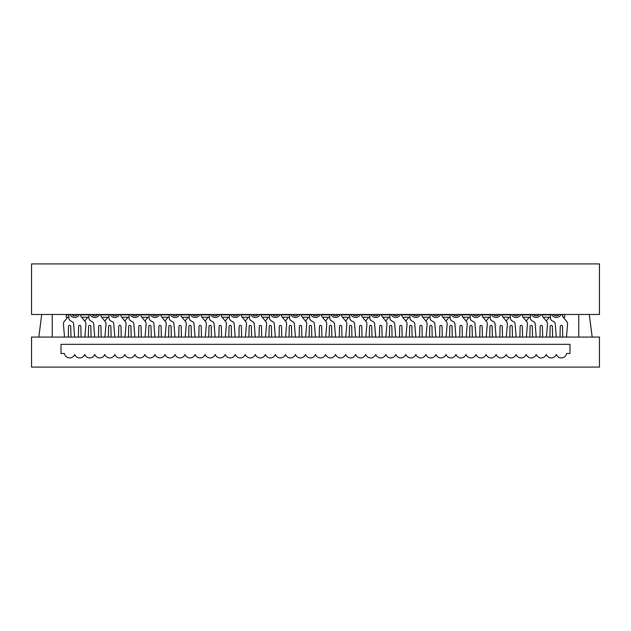 <?xml version="1.0" encoding="UTF-8"?>
<svg xmlns="http://www.w3.org/2000/svg" width="631" height="631" viewBox="0 0 631 631"><rect width="100%" height="100%" fill="white"/><g stroke="black" fill="none" stroke-linecap="round" stroke-linejoin="round"><path stroke-width="0.95" d="M599.45 314.475L31.55 314.475L31.55 263.908L599.45 263.908L599.45 314.475M66.31 317.235L68.842 317.235L66.31 317.235L66.31 314.475M562.182 314.869L564.69 314.475M564.69 314.869L564.69 317.235L563.254 317.235L564.69 317.235M81.636 317.235L88.908 317.235L81.636 317.235M101.701 317.235L108.974 317.235L101.701 317.235M121.767 317.235L129.047 317.235L121.767 317.235M141.833 317.235L149.113 317.235L141.833 317.235M161.907 317.235L169.179 317.235L161.907 317.235M181.973 317.235L189.245 317.235L181.973 317.235M202.038 317.235L209.318 317.235L202.038 317.235M222.104 317.235L229.384 317.235L222.104 317.235M242.17 317.235L249.45 317.235L242.17 317.235M262.244 317.235L269.516 317.235L262.244 317.235M282.309 317.235L289.59 317.235L282.309 317.235M302.375 317.235L309.655 317.235L302.375 317.235M322.441 317.235L329.721 317.235L322.441 317.235M342.515 317.235L349.787 317.235L342.515 317.235M362.58 317.235L369.853 317.235L362.58 317.235M382.646 317.235L389.926 317.235L382.646 317.235M402.712 317.235L409.992 317.235L402.712 317.235M422.786 317.235L430.058 317.235L422.786 317.235M442.852 317.235L450.124 317.235L442.852 317.235M462.917 317.235L470.198 317.235L462.917 317.235M482.983 317.235L490.263 317.235L482.983 317.235M503.057 317.235L510.329 317.235L503.057 317.235M523.123 317.235L530.395 317.235L523.123 317.235M543.188 317.235L550.469 317.235L543.188 317.235M64.512 337.072L63.439 324.271A3.991 3.991 0 0 1 64.323 321.408L67.746 317.235M70.98 337.072L70.735 326.472A1.104 1.104 0 0 0 69.631 325.367A1.104 1.104 0 0 0 68.527 326.472L68.282 337.072M79.356 314.475A5.135 5.135 0 0 1 70.017 314.475M68.842 314.475L68.842 317.953A3.265 3.265 0 0 0 70.506 320.793L72.391 321.857A2.39 2.39 0 0 1 73.598 323.75L74.647 337.072M78.394 337.072L78.638 326.472A1.104 1.104 0 0 1 79.743 325.367A1.104 1.104 0 0 1 80.847 326.472L81.091 337.072M84.869 337.072L85.934 324.271A3.991 3.991 0 0 0 85.051 321.408L81.438 316.999A3.991 3.991 0 0 1 80.531 314.475M84.72 321.013L87.812 317.235M91.045 337.072L90.809 326.472A1.104 1.104 0 0 0 89.697 325.367A1.104 1.104 0 0 0 88.592 326.472L88.348 337.072M99.43 314.475A5.135 5.135 0 0 1 90.083 314.475M88.908 314.475L88.908 317.953A3.265 3.265 0 0 0 90.572 320.793L92.457 321.857A2.39 2.39 0 0 1 93.664 323.75L94.713 337.072M98.46 337.072L98.704 326.472A1.104 1.104 0 0 1 99.808 325.367A1.104 1.104 0 0 1 100.921 326.472L101.157 337.072M104.935 337.072L106.008 324.271A3.991 3.991 0 0 0 105.117 321.408L101.504 316.999A3.991 3.991 0 0 1 100.605 314.475M104.785 321.013L107.877 317.235M111.111 337.072L110.875 326.472A1.104 1.104 0 0 0 109.77 325.367A1.104 1.104 0 0 0 108.658 326.472L108.422 337.072M119.496 314.475A5.135 5.135 0 0 1 110.149 314.475M108.974 314.475L108.974 317.953A3.265 3.265 0 0 0 110.638 320.793L112.523 321.857A2.39 2.39 0 0 1 113.738 323.75L114.779 337.072M118.533 337.072L118.77 326.472A1.104 1.104 0 0 1 119.882 325.367A1.104 1.104 0 0 1 120.986 326.472L121.231 337.072M125.001 337.072L126.074 324.271A3.991 3.991 0 0 0 125.183 321.408L121.57 316.999A3.991 3.991 0 0 1 120.671 314.475M124.859 321.013L127.943 317.235M131.185 337.072L130.94 326.472A1.104 1.104 0 0 0 129.836 325.367A1.104 1.104 0 0 0 128.732 326.472L128.487 337.072M139.561 314.475A5.135 5.135 0 0 1 130.223 314.475M129.047 314.475L129.047 317.953A3.265 3.265 0 0 0 130.704 320.793L132.589 321.857A2.39 2.39 0 0 1 133.804 323.75L134.853 337.072M138.599 337.072L138.844 326.472A1.104 1.104 0 0 1 139.948 325.367A1.104 1.104 0 0 1 141.052 326.472L141.297 337.072M145.067 337.072L146.14 324.271A3.991 3.991 0 0 0 145.256 321.408L141.644 316.999A3.991 3.991 0 0 1 140.737 314.475M144.925 321.013L148.017 317.235M151.251 337.072L151.006 326.472A1.104 1.104 0 0 0 149.902 325.367A1.104 1.104 0 0 0 148.798 326.472L148.553 337.072M159.627 314.475A5.135 5.135 0 0 1 150.288 314.475M149.113 314.475L149.113 317.953A3.265 3.265 0 0 0 150.777 320.793L152.663 321.857A2.39 2.39 0 0 1 153.869 323.75L154.918 337.072M158.665 337.072L158.909 326.472A1.104 1.104 0 0 1 160.014 325.367A1.104 1.104 0 0 1 161.118 326.472L161.362 337.072M165.133 337.072L166.205 324.271A3.991 3.991 0 0 0 165.322 321.408L161.71 316.999A3.991 3.991 0 0 1 160.802 314.475M61.018 344.337L569.982 344.337L61.018 344.337L61.018 353.502L64.386 353.502A5.371 5.371 0 0 0 74.687 354.472A5.371 5.371 0 0 0 84.72 354.472A5.371 5.371 0 0 0 94.753 354.472A5.371 5.371 0 0 0 104.785 354.472A5.371 5.371 0 0 0 114.826 354.472A5.371 5.371 0 0 0 124.859 354.472A5.371 5.371 0 0 0 134.892 354.472A5.371 5.371 0 0 0 144.925 354.472A5.371 5.371 0 0 0 154.958 354.472A5.371 5.371 0 0 0 164.991 354.472A5.371 5.371 0 0 0 175.024 354.472A5.371 5.371 0 0 0 185.057 354.472A5.371 5.371 0 0 0 195.097 354.472A5.371 5.371 0 0 0 205.13 354.472A5.371 5.371 0 0 0 215.163 354.472A5.371 5.371 0 0 0 225.196 354.472A5.371 5.371 0 0 0 235.229 354.472A5.371 5.371 0 0 0 245.262 354.472A5.371 5.371 0 0 0 255.295 354.472A5.371 5.371 0 0 0 265.328 354.472A5.371 5.371 0 0 0 275.368 354.472A5.371 5.371 0 0 0 285.401 354.472A5.371 5.371 0 0 0 295.434 354.472A5.371 5.371 0 0 0 305.467 354.472A5.371 5.371 0 0 0 315.5 354.472A5.371 5.371 0 0 0 325.533 354.472A5.371 5.371 0 0 0 335.566 354.472A5.371 5.371 0 0 0 345.599 354.472A5.371 5.371 0 0 0 355.632 354.472A5.371 5.371 0 0 0 365.672 354.472A5.371 5.371 0 0 0 375.705 354.472A5.371 5.371 0 0 0 385.738 354.472A5.371 5.371 0 0 0 395.771 354.472A5.371 5.371 0 0 0 405.804 354.472A5.371 5.371 0 0 0 415.837 354.472A5.371 5.371 0 0 0 425.87 354.472A5.371 5.371 0 0 0 435.903 354.472A5.371 5.371 0 0 0 445.943 354.472A5.371 5.371 0 0 0 455.976 354.472A5.371 5.371 0 0 0 466.009 354.472A5.371 5.371 0 0 0 476.042 354.472A5.371 5.371 0 0 0 486.075 354.472A5.371 5.371 0 0 0 496.108 354.472A5.371 5.371 0 0 0 506.141 354.472A5.371 5.371 0 0 0 516.174 354.472A5.371 5.371 0 0 0 526.215 354.472A5.371 5.371 0 0 0 536.247 354.472A5.371 5.371 0 0 0 546.28 354.472A5.371 5.371 0 0 0 556.313 354.472A5.371 5.371 0 0 0 566.614 353.502L569.982 353.502L569.982 344.337M31.55 337.072L599.45 337.072L599.45 367.092L31.55 367.092L31.55 337.072M38.822 337.072L41.709 314.475M52.247 314.475L52.247 337.072M592.178 337.072L589.291 314.475M578.753 314.475L578.753 337.072M164.991 321.013L168.083 317.235M171.316 337.072L171.072 326.472A1.104 1.104 0 0 0 169.968 325.367A1.104 1.104 0 0 0 168.863 326.472L168.619 337.072M179.701 314.475A5.135 5.135 0 0 1 170.354 314.475M169.179 314.475L169.179 317.953A3.265 3.265 0 0 0 170.843 320.793L172.728 321.857A2.39 2.39 0 0 1 173.935 323.75L174.984 337.072M178.731 337.072L178.975 326.472A1.104 1.104 0 0 1 180.08 325.367A1.104 1.104 0 0 1 181.192 326.472L181.428 337.072M185.206 337.072L186.279 324.271A3.991 3.991 0 0 0 185.388 321.408L181.775 316.999A3.991 3.991 0 0 1 180.876 314.475M185.057 321.013L188.148 317.235M191.382 337.072L191.146 326.472A1.104 1.104 0 0 0 190.034 325.367A1.104 1.104 0 0 0 188.929 326.472L188.693 337.072M199.767 314.475A5.135 5.135 0 0 1 190.42 314.475M189.245 314.475L189.245 317.953A3.265 3.265 0 0 0 190.909 320.793L192.794 321.857A2.39 2.39 0 0 1 194.009 323.75L195.05 337.072M198.804 337.072L199.041 326.472A1.104 1.104 0 0 1 200.153 325.367A1.104 1.104 0 0 1 201.257 326.472L201.502 337.072M205.272 337.072L206.345 324.271A3.991 3.991 0 0 0 205.454 321.408L201.841 316.999A3.991 3.991 0 0 1 200.942 314.475M205.13 321.013L208.214 317.235M211.456 337.072L211.211 326.472A1.104 1.104 0 0 0 210.107 325.367A1.104 1.104 0 0 0 208.995 326.472L208.758 337.072M219.833 314.475A5.135 5.135 0 0 1 210.494 314.475M209.318 314.475L209.318 317.953A3.265 3.265 0 0 0 210.975 320.793L212.86 321.857A2.39 2.39 0 0 1 214.075 323.75L215.124 337.072M218.87 337.072L219.115 326.472A1.104 1.104 0 0 1 220.219 325.367A1.104 1.104 0 0 1 221.323 326.472L221.568 337.072M225.338 337.072L226.411 324.271A3.991 3.991 0 0 0 225.527 321.408L221.907 316.999A3.991 3.991 0 0 1 221.008 314.475M225.196 321.013L228.288 317.235M231.522 337.072L231.277 326.472A1.104 1.104 0 0 0 230.173 325.367A1.104 1.104 0 0 0 229.069 326.472L228.824 337.072M239.898 314.475A5.135 5.135 0 0 1 230.56 314.475M229.384 314.475L229.384 317.953A3.265 3.265 0 0 0 231.041 320.793L232.934 321.857A2.39 2.39 0 0 1 234.14 323.75L235.189 337.072M238.936 337.072L239.181 326.472A1.104 1.104 0 0 1 240.285 325.367A1.104 1.104 0 0 1 241.389 326.472L241.634 337.072M245.404 337.072L246.476 324.271A3.991 3.991 0 0 0 245.593 321.408L241.981 316.999A3.991 3.991 0 0 1 241.074 314.475M245.262 321.013L248.354 317.235M251.588 337.072L251.343 326.472A1.104 1.104 0 0 0 250.239 325.367A1.104 1.104 0 0 0 249.135 326.472L248.89 337.072M259.972 314.475A5.135 5.135 0 0 1 250.625 314.475M249.45 314.475L249.45 317.953A3.265 3.265 0 0 0 251.114 320.793L252.999 321.857A2.39 2.39 0 0 1 254.206 323.75L255.255 337.072M259.002 337.072L259.246 326.472A1.104 1.104 0 0 1 260.351 325.367A1.104 1.104 0 0 1 261.463 326.472L261.699 337.072M265.477 337.072L266.55 324.271A3.991 3.991 0 0 0 265.659 321.408L262.046 316.999A3.991 3.991 0 0 1 261.147 314.475M265.328 321.013L268.42 317.235M271.653 337.072L271.417 326.472A1.104 1.104 0 0 0 270.305 325.367A1.104 1.104 0 0 0 269.2 326.472L268.956 337.072M280.038 314.475A5.135 5.135 0 0 1 270.691 314.475M269.516 314.475L269.516 317.953A3.265 3.265 0 0 0 271.18 320.793L273.065 321.857A2.39 2.39 0 0 1 274.272 323.75L275.321 337.072M279.076 337.072L279.312 326.472A1.104 1.104 0 0 1 280.424 325.367A1.104 1.104 0 0 1 281.529 326.472L281.773 337.072M285.543 337.072L286.616 324.271A3.991 3.991 0 0 0 285.725 321.408L282.112 316.999A3.991 3.991 0 0 1 281.213 314.475M285.401 321.013L288.485 317.235M291.727 337.072L291.483 326.472A1.104 1.104 0 0 0 290.378 325.367A1.104 1.104 0 0 0 289.266 326.472L289.03 337.072M300.104 314.475A5.135 5.135 0 0 1 290.765 314.475M289.59 314.475L289.59 317.953A3.265 3.265 0 0 0 291.246 320.793L293.131 321.857A2.39 2.39 0 0 1 294.346 323.75L295.395 337.072M299.141 337.072L299.386 326.472A1.104 1.104 0 0 1 300.49 325.367A1.104 1.104 0 0 1 301.594 326.472L301.839 337.072M305.609 337.072L306.682 324.271A3.991 3.991 0 0 0 305.79 321.408L302.178 316.999A3.991 3.991 0 0 1 301.279 314.475M305.467 321.013L308.559 317.235M311.793 337.072L311.548 326.472A1.104 1.104 0 0 0 310.444 325.367A1.104 1.104 0 0 0 309.34 326.472L309.095 337.072M320.169 314.475A5.135 5.135 0 0 1 310.831 314.475M309.655 314.475L309.655 317.953A3.265 3.265 0 0 0 311.312 320.793L313.205 321.857A2.39 2.39 0 0 1 314.412 323.75L315.461 337.072M319.207 337.072L319.452 326.472A1.104 1.104 0 0 1 320.556 325.367A1.104 1.104 0 0 1 321.66 326.472L321.905 337.072M325.675 337.072L326.748 324.271A3.991 3.991 0 0 0 325.864 321.408L322.252 316.999A3.991 3.991 0 0 1 321.345 314.475M325.533 321.013L328.625 317.235M331.859 337.072L331.614 326.472A1.104 1.104 0 0 0 330.51 325.367A1.104 1.104 0 0 0 329.406 326.472L329.161 337.072M340.235 314.475A5.135 5.135 0 0 1 330.896 314.475M329.721 314.475L329.721 317.953A3.265 3.265 0 0 0 331.385 320.793L333.271 321.857A2.39 2.39 0 0 1 334.477 323.75L335.526 337.072M339.273 337.072L339.517 326.472A1.104 1.104 0 0 1 340.622 325.367A1.104 1.104 0 0 1 341.734 326.472L341.97 337.072M345.749 337.072L346.821 324.271A3.991 3.991 0 0 0 345.93 321.408L342.317 316.999A3.991 3.991 0 0 1 341.41 314.475M345.599 321.013L348.691 317.235M351.924 337.072L351.688 326.472A1.104 1.104 0 0 0 350.576 325.367A1.104 1.104 0 0 0 349.471 326.472L349.227 337.072M360.309 314.475A5.135 5.135 0 0 1 350.962 314.475M349.787 314.475L349.787 317.953A3.265 3.265 0 0 0 351.451 320.793L353.336 321.857A2.39 2.39 0 0 1 354.543 323.75L355.592 337.072M359.347 337.072L359.583 326.472A1.104 1.104 0 0 1 360.695 325.367A1.104 1.104 0 0 1 361.8 326.472L362.044 337.072M365.814 337.072L366.887 324.271A3.991 3.991 0 0 0 365.996 321.408L362.383 316.999A3.991 3.991 0 0 1 361.484 314.475M365.672 321.013L368.756 317.235M371.998 337.072L371.754 326.472A1.104 1.104 0 0 0 370.649 325.367A1.104 1.104 0 0 0 369.537 326.472L369.301 337.072M380.375 314.475A5.135 5.135 0 0 1 371.028 314.475M369.853 314.475L369.853 317.953A3.265 3.265 0 0 0 371.517 320.793L373.402 321.857A2.39 2.39 0 0 1 374.617 323.75L375.666 337.072M379.412 337.072L379.657 326.472A1.104 1.104 0 0 1 380.761 325.367A1.104 1.104 0 0 1 381.865 326.472L382.11 337.072M385.88 337.072L386.953 324.271A3.991 3.991 0 0 0 386.062 321.408L382.449 316.999A3.991 3.991 0 0 1 381.55 314.475M385.738 321.013L388.83 317.235M392.064 337.072L391.819 326.472A1.104 1.104 0 0 0 390.715 325.367A1.104 1.104 0 0 0 389.611 326.472L389.366 337.072M400.44 314.475A5.135 5.135 0 0 1 391.102 314.475M389.926 314.475L389.926 317.953A3.265 3.265 0 0 0 391.583 320.793L393.476 321.857A2.39 2.39 0 0 1 394.683 323.75L395.732 337.072M399.478 337.072L399.723 326.472A1.104 1.104 0 0 1 400.827 325.367A1.104 1.104 0 0 1 401.931 326.472L402.176 337.072M405.946 337.072L407.019 324.271A3.991 3.991 0 0 0 406.135 321.408L402.523 316.999A3.991 3.991 0 0 1 401.616 314.475M405.804 321.013L408.896 317.235M412.13 337.072L411.885 326.472A1.104 1.104 0 0 0 410.781 325.367A1.104 1.104 0 0 0 409.677 326.472L409.432 337.072M420.506 314.475A5.135 5.135 0 0 1 411.167 314.475M409.992 314.475L409.992 317.953A3.265 3.265 0 0 0 411.657 320.793L413.542 321.857A2.39 2.39 0 0 1 414.748 323.75L415.797 337.072M419.544 337.072L419.789 326.472A1.104 1.104 0 0 1 420.893 325.367A1.104 1.104 0 0 1 422.005 326.472L422.242 337.072M426.02 337.072L427.092 324.271A3.991 3.991 0 0 0 426.201 321.408L422.589 316.999A3.991 3.991 0 0 1 421.682 314.475M425.87 321.013L428.962 317.235M432.196 337.072L431.959 326.472A1.104 1.104 0 0 0 430.847 325.367A1.104 1.104 0 0 0 429.743 326.472L429.498 337.072M440.58 314.475A5.135 5.135 0 0 1 431.233 314.475M430.058 314.475L430.058 317.953A3.265 3.265 0 0 0 431.722 320.793L433.607 321.857A2.39 2.39 0 0 1 434.814 323.75L435.863 337.072M439.618 337.072L439.854 326.472A1.104 1.104 0 0 1 440.966 325.367A1.104 1.104 0 0 1 442.071 326.472L442.307 337.072M446.085 337.072L447.158 324.271A3.991 3.991 0 0 0 446.267 321.408L442.654 316.999A3.991 3.991 0 0 1 441.755 314.475M445.943 321.013L449.027 317.235M452.269 337.072L452.025 326.472A1.104 1.104 0 0 0 450.92 325.367A1.104 1.104 0 0 0 449.808 326.472L449.572 337.072M460.646 314.475A5.135 5.135 0 0 1 451.299 314.475M450.124 314.475L450.124 317.953A3.265 3.265 0 0 0 451.788 320.793L453.673 321.857A2.39 2.39 0 0 1 454.888 323.75L455.929 337.072M459.683 337.072L459.928 326.472A1.104 1.104 0 0 1 461.032 325.367A1.104 1.104 0 0 1 462.137 326.472L462.381 337.072M466.151 337.072L467.224 324.271A3.991 3.991 0 0 0 466.333 321.408L462.72 316.999A3.991 3.991 0 0 1 461.821 314.475M466.009 321.013L469.093 317.235M472.335 337.072L472.091 326.472A1.104 1.104 0 0 0 470.986 325.367A1.104 1.104 0 0 0 469.882 326.472L469.638 337.072M480.712 314.475A5.135 5.135 0 0 1 471.373 314.475M470.198 314.475L470.198 317.953A3.265 3.265 0 0 0 471.854 320.793L473.739 321.857A2.39 2.39 0 0 1 474.954 323.75L476.003 337.072M479.749 337.072L479.994 326.472A1.104 1.104 0 0 1 481.098 325.367A1.104 1.104 0 0 1 482.202 326.472L482.447 337.072M486.217 337.072L487.29 324.271A3.991 3.991 0 0 0 486.406 321.408L482.794 316.999A3.991 3.991 0 0 1 481.887 314.475M486.075 321.013L489.167 317.235M492.401 337.072L492.156 326.472A1.104 1.104 0 0 0 491.052 325.367A1.104 1.104 0 0 0 489.948 326.472L489.703 337.072M500.777 314.475A5.135 5.135 0 0 1 491.439 314.475M490.263 314.475L490.263 317.953A3.265 3.265 0 0 0 491.928 320.793L493.813 321.857A2.39 2.39 0 0 1 495.019 323.75L496.069 337.072M499.815 337.072L500.06 326.472A1.104 1.104 0 0 1 501.164 325.367A1.104 1.104 0 0 1 502.268 326.472L502.513 337.072M506.291 337.072L507.363 324.271A3.991 3.991 0 0 0 506.472 321.408L502.86 316.999A3.991 3.991 0 0 1 501.953 314.475M506.141 321.013L509.233 317.235M512.467 337.072L512.23 326.472A1.104 1.104 0 0 0 511.118 325.367A1.104 1.104 0 0 0 510.014 326.472L509.769 337.072M520.851 314.475A5.135 5.135 0 0 1 511.504 314.475M510.329 314.475L510.329 317.953A3.265 3.265 0 0 0 511.993 320.793L513.879 321.857A2.39 2.39 0 0 1 515.085 323.75L516.134 337.072M519.889 337.072L520.125 326.472A1.104 1.104 0 0 1 521.23 325.367A1.104 1.104 0 0 1 522.342 326.472L522.578 337.072M526.357 337.072L527.429 324.271A3.991 3.991 0 0 0 526.538 321.408L522.925 316.999A3.991 3.991 0 0 1 522.026 314.475M526.215 321.013L529.299 317.235M532.54 337.072L532.296 326.472A1.104 1.104 0 0 0 531.192 325.367A1.104 1.104 0 0 0 530.079 326.472L529.843 337.072M540.917 314.475A5.135 5.135 0 0 1 531.57 314.475M530.395 314.475L530.395 317.953A3.265 3.265 0 0 0 532.059 320.793L533.944 321.857A2.39 2.39 0 0 1 535.159 323.75L536.2 337.072M539.955 337.072L540.191 326.472A1.104 1.104 0 0 1 541.303 325.367A1.104 1.104 0 0 1 542.408 326.472L542.652 337.072M546.422 337.072L547.495 324.271A3.991 3.991 0 0 0 546.604 321.408L542.991 316.999A3.991 3.991 0 0 1 542.092 314.475M546.28 321.013L549.364 317.235M552.606 337.072L552.362 326.472A1.104 1.104 0 0 0 551.257 325.367A1.104 1.104 0 0 0 550.153 326.472L549.909 337.072M560.983 314.475A5.135 5.135 0 0 1 551.644 314.475M550.469 314.475L550.469 317.953A3.265 3.265 0 0 0 552.125 320.793L554.01 321.857A2.39 2.39 0 0 1 555.225 323.75L556.274 337.072M560.02 337.072L560.265 326.472A1.104 1.104 0 0 1 561.369 325.367A1.104 1.104 0 0 1 562.473 326.472L562.718 337.072M566.488 337.072L567.561 324.271A3.991 3.991 0 0 0 566.677 321.408L563.065 316.999A3.991 3.991 0 0 1 562.158 314.475M66.31 314.869L68.842 314.869M80.555 314.869L88.908 314.869M100.621 314.869L108.974 314.869M120.687 314.869L129.047 314.869M140.76 314.869L149.113 314.869M160.826 314.869L169.179 314.869M180.892 314.869L189.245 314.869M200.958 314.869L209.318 314.869M221.031 314.869L229.384 314.869M241.097 314.869L249.45 314.869M261.163 314.869L269.516 314.869M281.229 314.869L289.59 314.869M301.295 314.869L309.655 314.869M321.368 314.869L329.721 314.869M341.434 314.869L349.787 314.869M361.5 314.869L369.853 314.869M381.566 314.869L389.926 314.869M401.639 314.869L409.992 314.869M421.705 314.869L430.058 314.869M441.771 314.869L450.124 314.869M461.837 314.869L470.198 314.869M481.91 314.869L490.263 314.869M501.976 314.869L510.329 314.869M522.042 314.869L530.395 314.869M542.108 314.869L550.469 314.869M71.879 314.475A3.526 3.526 0 0 0 77.495 314.475M91.952 314.475A3.526 3.526 0 0 0 97.56 314.475M112.018 314.475A3.526 3.526 0 0 0 117.626 314.475M132.084 314.475A3.526 3.526 0 0 0 137.692 314.475M152.15 314.475A3.526 3.526 0 0 0 157.766 314.475M172.224 314.475A3.526 3.526 0 0 0 177.832 314.475M192.289 314.475A3.526 3.526 0 0 0 197.897 314.475M212.355 314.475A3.526 3.526 0 0 0 217.963 314.475M232.421 314.475A3.526 3.526 0 0 0 238.037 314.475M252.495 314.475A3.526 3.526 0 0 0 258.103 314.475M272.56 314.475A3.526 3.526 0 0 0 278.168 314.475M292.626 314.475A3.526 3.526 0 0 0 298.234 314.475M312.692 314.475A3.526 3.526 0 0 0 318.308 314.475M332.766 314.475A3.526 3.526 0 0 0 338.374 314.475M352.832 314.475A3.526 3.526 0 0 0 358.44 314.475M372.897 314.475A3.526 3.526 0 0 0 378.505 314.475M392.963 314.475A3.526 3.526 0 0 0 398.579 314.475M413.037 314.475A3.526 3.526 0 0 0 418.645 314.475M433.103 314.475A3.526 3.526 0 0 0 438.711 314.475M453.168 314.475A3.526 3.526 0 0 0 458.776 314.475M473.234 314.475A3.526 3.526 0 0 0 478.85 314.475M493.308 314.475A3.526 3.526 0 0 0 498.916 314.475M513.374 314.475A3.526 3.526 0 0 0 518.982 314.475M533.44 314.475A3.526 3.526 0 0 0 539.048 314.475M553.505 314.475A3.526 3.526 0 0 0 559.121 314.475"/></g></svg>
